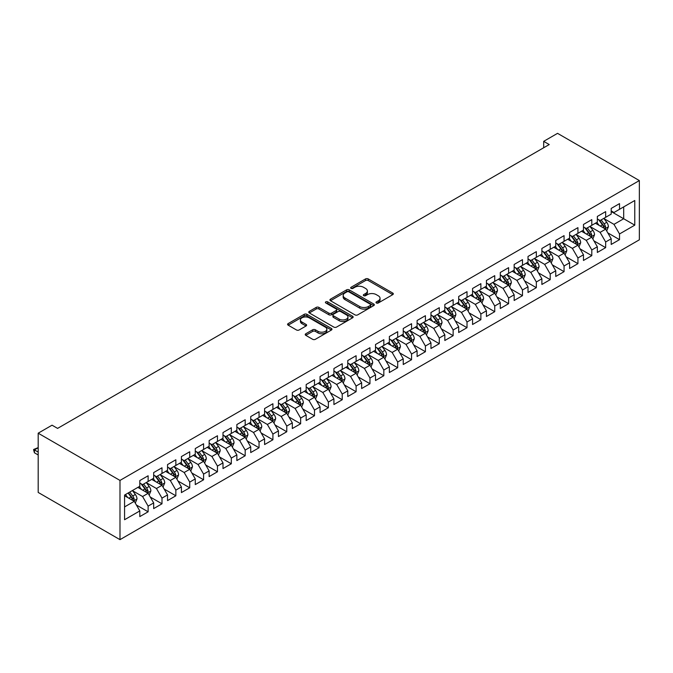 <?xml version="1.0" encoding="UTF-8"?>
<svg xmlns="http://www.w3.org/2000/svg" width="673" height="673" viewBox="0 0 673 673"><rect width="100%" height="100%" fill="white"/><g stroke="black" fill="none" stroke-linecap="round" stroke-linejoin="round"><path stroke-width="1.01" d="M376.375 302.985A1.346 0.774 0 0 0 378.285 302.985L392.746 294.639A1.926 1.11 0 0 0 393.31 293.849A1.926 1.11 0 0 0 392.746 293.066L368.249 278.925A1.926 1.11 0 0 0 365.523 278.925L351.062 287.27A1.346 0.774 0 0 0 350.675 287.817A1.346 0.774 0 0 0 351.062 288.372A1.346 0.774 0 0 0 352.972 288.372L354.839 287.287A6.158 3.558 0 0 1 363.555 287.287L365.59 288.465A6.158 3.558 0 0 1 367.399 290.98A6.158 3.558 0 0 1 365.59 293.495L363.723 294.581A1.346 0.774 0 0 0 363.327 295.127A1.346 0.774 0 0 0 363.723 295.674A1.346 0.774 0 0 0 365.624 295.674L367.5 294.597A6.158 3.558 0 0 1 376.207 294.597L378.251 295.775A6.158 3.558 0 0 1 380.052 298.29A6.158 3.558 0 0 1 378.251 300.806L376.375 301.883A1.346 0.774 0 0 0 375.988 302.429A1.346 0.774 0 0 0 376.375 302.985L376.375 301.883M305.786 333.766A1.926 1.11 0 0 0 305.222 334.548A1.926 1.11 0 0 0 305.786 335.339L312.651 339.301A1.926 1.11 0 0 0 315.376 339.301L331.436 330.031A1.926 1.11 0 0 0 331.999 329.248A1.926 1.11 0 0 0 331.436 328.458L306.938 314.316A1.926 1.11 0 0 0 304.221 314.316L288.162 323.587A1.926 1.11 0 0 0 287.598 324.378A1.926 1.11 0 0 0 288.162 325.16L296.457 329.955A1.926 1.11 0 0 0 299.182 329.955L306.055 325.984A1.926 1.11 0 0 0 306.619 325.202A1.926 1.11 0 0 0 306.055 324.411L301.941 322.039A5.148 2.97 0 0 1 300.427 319.936A5.148 2.97 0 0 1 303.607 317.185A5.148 2.97 0 0 1 309.218 317.833L325.345 327.145A5.148 2.97 0 0 1 326.851 329.248A5.148 2.97 0 0 1 323.671 331.991A5.148 2.97 0 0 1 318.068 331.352L315.376 329.795A1.926 1.11 0 0 0 312.651 329.795L305.786 333.766L305.786 335.339M38.184 433.193L119.987 480.421L119.987 539.653L38.184 492.434L38.184 433.193L52.048 425.193L57.592 428.39L549.227 144.552L543.683 141.347L543.683 147.749M543.683 141.347L557.547 133.347L639.35 180.566L119.987 480.421M354.982 314.871A1.926 1.11 0 0 0 357.7 314.871L373.759 305.592A1.926 1.11 0 0 0 374.323 304.81A1.926 1.11 0 0 0 373.759 304.028L349.262 289.878A1.926 1.11 0 0 0 346.545 289.878L330.485 299.157A1.926 1.11 0 0 0 329.921 299.939A1.926 1.11 0 0 0 330.485 300.722L354.982 314.871M326.329 303.271A1.346 0.774 0 0 1 327.692 303.464L327.692 301.866L352.593 316.243A1.926 1.11 0 0 1 353.157 317.025A1.926 1.11 0 0 1 352.593 317.816L336.542 327.086A1.926 1.11 0 0 1 333.816 327.086L309.319 312.945L316.192 309.008L316.192 307.401L309.319 311.372A1.926 1.11 0 0 0 308.756 312.154A1.926 1.11 0 0 0 309.319 312.945L309.319 311.372M316.192 309.008A1.926 1.11 0 0 1 318.918 309.008L318.918 307.401A1.926 1.11 0 0 0 316.192 307.401M318.918 307.401L328.853 313.138A1.926 1.11 0 0 0 331.57 313.138L336.13 310.505A1.926 1.11 0 0 0 336.693 309.723A1.926 1.11 0 0 0 336.13 308.932L325.791 302.968A1.346 0.774 0 0 1 325.396 302.413A1.346 0.774 0 0 1 326.228 301.697A1.346 0.774 0 0 1 327.692 301.866M119.987 539.653L639.35 239.807L639.35 180.566M611.202 211.549L623.686 218.75L623.686 206.905L634.774 200.504L619.522 209.303L619.522 203.625L611.202 208.428L611.202 214.107L605.658 217.312L605.658 211.625L597.338 216.428L597.338 222.115L591.794 225.312L591.794 219.634L583.474 224.437L583.474 230.116L577.93 233.321L577.93 227.634L569.61 232.437L569.61 238.124L564.067 241.321L564.067 235.643L555.747 240.446L555.747 246.125L550.203 249.33L550.203 243.643L541.883 248.446L541.883 254.133L536.339 257.33L536.339 251.652L528.019 256.455L528.019 262.134L522.475 265.339L522.475 259.652L514.155 264.455L514.155 270.142L508.611 273.347L508.611 267.661L500.291 272.464L500.291 278.142L494.739 281.348L494.739 275.661L486.428 280.464L486.428 286.151L480.875 289.356L480.875 283.67L472.564 288.473L472.564 294.151L467.012 297.357L467.012 291.67L458.692 296.473L458.692 302.16L453.148 305.365L453.148 299.678L444.828 304.482L444.828 310.16L439.284 313.366L439.284 307.687L430.964 312.482L430.964 318.169L425.42 321.374L425.42 315.687L417.1 320.491L417.1 326.178L411.556 329.375L411.556 323.696L403.236 328.491L403.236 334.178L397.693 337.383L397.693 331.696L389.373 336.5L389.373 342.187L383.829 345.384L383.829 339.705L375.509 344.5L375.509 350.187L369.965 353.392L369.965 347.705L361.645 352.509L361.645 358.196L356.101 361.393L356.101 355.714L347.781 360.518L347.781 366.196L342.229 369.401L342.229 363.714L333.917 368.518L333.917 374.205L328.365 377.402L328.365 371.723L320.054 376.527L320.054 382.205L314.501 385.41L314.501 379.723L306.181 384.527L306.181 390.214L300.638 393.411L300.638 387.732L292.318 392.536L292.318 398.214L286.774 401.419L286.774 395.732L278.454 400.536L278.454 406.223L272.91 409.42L272.91 403.741L264.59 408.545L264.59 414.223L259.046 417.428L259.046 411.741L250.726 416.545L250.726 422.232L245.182 425.429L245.182 419.75L236.862 424.554L236.862 430.232L231.319 433.437L231.319 427.75L222.999 432.554L222.999 438.241L217.455 441.438L217.455 435.759L209.135 440.563L209.135 446.241L203.591 449.446L203.591 443.759L195.271 448.563L195.271 454.25L189.727 457.447L189.727 451.768L181.407 456.572L181.407 462.25L175.855 465.455L175.855 459.768L167.543 464.572L167.543 470.259L161.991 473.455L161.991 467.777L153.671 472.581L153.671 478.259L148.127 481.464L148.127 475.777L139.807 480.581L139.807 486.268L124.564 495.067L124.564 519.724L139.807 510.925L134.263 501.318L124.564 495.715M634.774 200.504L634.774 225.152L619.522 233.96L613.978 224.353L603.925 218.548M607.812 232.883L619.522 239.647L619.522 233.96M619.522 239.647L611.202 244.45L611.202 238.764L605.658 241.969L600.114 232.362L590.061 226.557M593.948 240.884L605.658 247.647L605.658 241.969M605.658 247.647L597.338 252.451L597.338 246.772L591.794 249.969L586.25 240.362L576.197 234.557M580.076 248.892L591.794 255.656L591.794 249.969M591.794 255.656L583.474 260.459L583.474 254.773L577.93 257.978L572.387 248.371L562.334 242.566M566.212 256.893L577.93 263.656L577.93 257.978M577.93 263.656L569.61 268.46L569.61 262.781L564.067 265.978L558.523 256.371L548.47 250.566M552.348 264.901L564.067 271.665L564.067 265.978M564.067 271.665L555.747 276.468L555.747 270.782L550.203 273.987L544.659 264.38L534.606 258.575M538.484 272.901L550.203 279.665L550.203 273.987M550.203 279.665L541.883 284.469L541.883 278.79L536.339 281.987L530.787 272.38L520.742 266.584M524.62 280.91L536.339 287.674L536.339 281.987M536.339 287.674L528.019 292.477L528.019 286.791L522.475 289.996L516.923 280.389L506.878 274.584M510.757 288.91L522.475 295.674L522.475 289.996M522.475 295.674L514.155 300.478L514.155 294.799L508.611 297.996L503.059 288.389L493.006 282.593M496.893 296.919L508.611 303.683L508.611 297.996M508.611 303.683L500.291 308.486L500.291 302.8L494.739 306.005L489.195 296.398L479.142 290.593M483.029 304.919L494.739 311.683L494.739 306.005M494.739 311.683L486.428 316.487L486.428 310.808L480.875 314.005L475.331 304.398L465.279 298.602M469.165 312.928L480.875 319.692L480.875 314.005M480.875 319.692L472.564 324.495L472.564 318.809L467.012 322.014L461.468 312.407L451.415 306.602M455.301 320.928L467.012 327.692L467.012 322.014M467.012 327.692L458.692 332.496L458.692 326.817L453.148 330.014L447.604 320.407L437.551 314.611M441.438 328.937L453.148 335.701L453.148 330.014M453.148 335.701L444.828 340.504L444.828 334.817L439.284 338.023L433.74 328.416L423.687 322.611M427.565 336.937L439.284 343.701L439.284 338.023M439.284 343.701L430.964 348.505L430.964 342.826L425.42 346.023L419.876 336.416L409.823 330.62M413.702 344.946L425.42 351.71L425.42 346.023M425.42 351.71L417.1 356.513L417.1 350.826L411.556 354.032L406.012 344.425L395.96 338.62M399.838 352.946L411.556 359.71L411.556 354.032M411.556 359.71L403.236 364.514L403.236 358.835L397.693 362.032L392.149 352.433L382.096 346.629M385.974 360.955L397.693 367.719L397.693 362.032M397.693 367.719L389.373 372.522L389.373 366.835L383.829 370.041L378.285 360.434L368.232 354.629M372.11 368.955L383.829 375.719L383.829 370.041M383.829 375.719L375.509 380.523L375.509 374.844L369.965 378.041L364.413 368.442L354.368 362.638M358.246 376.964L369.965 383.728L369.965 378.041M369.965 383.728L361.645 388.531L361.645 382.844L356.101 386.05L350.549 376.443L340.496 370.638M344.383 384.964L356.101 391.728L356.101 386.05M356.101 391.728L347.781 396.532L347.781 390.853L342.229 394.05L336.685 384.451L326.632 378.647M330.519 392.973L342.229 399.737L342.229 394.05M342.229 399.737L333.917 404.54L333.917 398.853L328.365 402.059L322.821 392.452L312.768 386.647M316.655 400.973L328.365 407.745L328.365 402.059M328.365 407.745L320.054 412.541L320.054 406.862L314.501 410.059L308.957 400.46L298.905 394.656M302.791 408.982L314.501 415.746L314.501 410.059M314.501 415.746L306.181 420.549L306.181 414.862L300.638 418.068L295.094 408.461L285.041 402.656M288.927 416.991L300.638 423.754L300.638 418.068M300.638 423.754L292.318 428.55L292.318 422.871L286.774 426.068L281.23 416.469L271.177 410.665M275.064 424.991L286.774 431.755L286.774 426.068M286.774 431.755L278.454 436.558L278.454 430.871L272.91 434.077L267.366 424.47L257.313 418.665M261.191 433L272.91 439.763L272.91 434.077M272.91 439.763L264.59 444.559L264.59 438.88L259.046 442.077L253.502 432.478L243.449 426.674M247.328 441L259.046 447.764L259.046 442.077M259.046 447.764L250.726 452.567L250.726 446.88L245.182 450.086L239.638 440.479L229.586 434.674M233.464 449.009L245.182 455.772L245.182 450.086M245.182 455.772L236.862 460.576L236.862 454.889L231.319 458.094L225.775 448.487L215.722 442.683M219.6 457.009L231.319 463.773L231.319 458.094M231.319 463.773L222.999 468.576L222.999 462.889L217.455 466.095L211.902 456.487L201.858 450.683M205.736 465.018L217.455 471.781L217.455 466.095M217.455 471.781L209.135 476.585L209.135 470.898L203.591 474.103L198.039 464.496L187.986 458.692M191.872 473.018L203.591 479.782L203.591 474.103M203.591 479.782L195.271 484.585L195.271 478.898L189.727 482.104L184.175 472.496L174.122 466.692M178.008 481.027L189.727 487.79L189.727 482.104M189.727 487.79L181.407 492.594L181.407 486.907L175.855 490.112L170.311 480.505L160.258 474.701M164.145 489.027L175.855 495.791L175.855 490.112M175.855 495.791L167.543 500.594L167.543 494.907L161.991 498.113L156.447 488.505L146.394 482.701M150.281 497.036L161.991 503.799L161.991 498.113M161.991 503.799L153.671 508.603L153.671 502.916L148.127 506.121L142.583 496.514L132.531 490.71M136.417 505.036L148.127 511.8L148.127 506.121M148.127 511.8L139.807 516.603L139.807 510.925M139.807 483.063L142.583 484.669L148.127 481.464M124.564 506.92L134.263 501.318M153.671 475.062L156.447 476.661L161.991 473.455M142.583 496.514L148.127 493.309L137.872 487.387M153.671 502.916L148.127 493.309M167.543 467.054L170.311 468.652L175.855 465.455M156.447 488.505L161.991 485.309L151.736 479.386M167.543 494.907L161.991 485.309M181.407 459.053L184.175 460.652L189.727 457.447M170.311 480.505L175.855 477.3L165.6 471.378M181.407 486.907L175.855 477.3M195.271 451.045L198.039 452.643L203.591 449.446M184.175 472.496L189.727 469.3L179.464 463.377M195.271 478.898L189.727 469.3M209.135 443.044L211.902 444.643L217.455 441.438M198.039 464.496L203.591 461.291L193.328 455.369M209.135 470.898L203.591 461.291M222.999 435.036L225.775 436.634L231.319 433.437M211.902 456.487L217.455 453.291L207.191 447.36M222.999 462.889L217.455 453.291M236.862 427.035L239.638 428.634L245.182 425.429M225.775 448.487L231.319 445.282L221.055 439.36M236.862 454.889L231.319 445.282M250.726 419.027L253.502 420.625L259.046 417.428M239.638 440.479L245.182 437.282L234.919 431.351M250.726 446.88L245.182 437.282M264.59 411.026L267.366 412.625L272.91 409.42M253.502 432.478L259.046 429.273L248.783 423.351M264.59 438.88L259.046 429.273M278.454 403.018L281.23 404.616L286.774 401.419M267.366 424.47L272.91 421.273L262.647 415.342M278.454 430.871L272.91 421.273M292.318 395.017L295.094 396.616L300.638 393.411M281.23 416.469L286.774 413.264L276.519 407.342M292.318 422.871L286.774 413.264M306.181 387.009L308.957 388.607L314.501 385.41M295.094 408.461L300.638 405.264L290.383 399.333M306.181 414.862L300.638 405.264M320.054 379.008L322.821 380.607L328.365 377.402M308.957 400.46L314.501 397.255L304.246 391.333M320.054 406.862L314.501 397.255M333.917 371L336.685 372.598L342.229 369.401M322.821 392.452L328.365 389.246L318.11 383.324M333.917 398.853L328.365 389.246M347.781 362.999L350.549 364.598L356.101 361.393M336.685 384.451L342.229 381.246L331.974 375.324M347.781 390.853L342.229 381.246M361.645 354.991L364.413 356.589L369.965 353.392M350.549 376.443L356.101 373.237L345.838 367.315M361.645 382.844L356.101 373.237M375.509 346.982L378.285 348.589L383.829 345.384M364.413 368.442L369.965 365.237L359.702 359.315M375.509 374.844L369.965 365.237M389.373 338.982L392.149 340.58L397.693 337.383M378.285 360.434L383.829 357.228L373.565 351.306M389.373 366.835L383.829 357.228M403.236 330.973L406.012 332.58L411.556 329.375M392.149 352.433L397.693 349.228L387.429 343.306M403.236 358.835L397.693 349.228M417.1 322.973L419.876 324.571L425.42 321.374M406.012 344.425L411.556 341.219L401.293 335.297M417.1 350.826L411.556 341.219M430.964 314.964L433.74 316.571L439.284 313.366M419.876 336.416L425.42 333.219L415.157 327.297M430.964 342.826L425.42 333.219M444.828 306.964L447.604 308.562L453.148 305.365M433.74 328.416L439.284 325.21L429.021 319.288M444.828 334.817L439.284 325.21M458.692 298.955L461.468 300.562L467.012 297.357M447.604 320.407L453.148 317.21L442.893 311.288M458.692 326.817L453.148 317.21M472.564 290.955L475.331 292.553L480.875 289.356M461.468 312.407L467.012 309.201L456.757 303.279M472.564 318.809L467.012 309.201M486.428 282.946L489.195 284.553L494.739 281.348M475.331 304.398L480.875 301.201L470.62 295.279M486.428 310.808L480.875 301.201M500.291 274.946L503.059 276.544L508.611 273.347M489.195 296.398L494.739 293.192L484.484 287.27M500.291 302.8L494.739 293.192M514.155 266.937L516.923 268.544L522.475 265.339M503.059 288.389L508.611 285.192L498.348 279.27M514.155 294.799L508.611 285.192M528.019 258.937L530.787 260.535L536.339 257.33M516.923 280.389L522.475 277.183L512.212 271.261M528.019 286.791L522.475 277.183M541.883 250.928L544.659 252.535L550.203 249.33M530.787 272.38L536.339 269.183L526.076 263.261M541.883 278.79L536.339 269.183M555.747 242.928L558.523 244.526L564.067 241.321M544.659 264.38L550.203 261.174L539.939 255.252M555.747 270.782L550.203 261.174M569.61 234.919L572.387 236.526L577.93 233.321M558.523 256.371L564.067 253.174L553.803 247.252M569.61 262.781L564.067 253.174M583.474 226.919L586.25 228.517L591.794 225.312M572.387 248.371L577.93 245.165L567.667 239.243M583.474 254.773L577.93 245.165M597.338 218.91L600.114 220.517L605.658 217.312M586.25 240.362L591.794 237.165L581.531 231.243M597.338 246.772L591.794 237.165M611.202 210.91L613.978 212.508L619.522 209.303M600.114 232.362L605.658 229.156L595.403 223.234M611.202 238.764L605.658 229.156M613.978 224.353L623.686 218.75L634.774 225.152M376.914 303.17L378.251 302.404A6.158 3.558 0 0 0 380.052 299.889L380.052 298.29M367.399 290.98L367.399 292.587A6.158 3.558 0 0 1 365.59 295.094L364.261 295.868M392.746 293.066L392.746 294.639L368.249 280.523A1.926 1.11 0 0 0 365.523 280.523L351.6 288.557M373.734 305.609L349.262 291.485A1.926 1.11 0 0 0 346.545 291.485L330.51 300.738M370.36 305.357A1.346 0.774 0 0 0 370.747 304.81A1.346 0.774 0 0 0 370.36 304.263L348.858 291.846A1.346 0.774 0 0 0 346.948 291.846L344.98 292.982A6.158 3.558 0 0 0 343.171 295.497A6.158 3.558 0 0 0 344.98 298.013L359.676 306.501A6.158 3.558 0 0 0 368.383 306.501L370.36 305.357L370.36 306.964A1.346 0.774 0 0 0 370.747 306.408L370.747 304.81M343.171 295.497L343.171 297.104A6.158 3.558 0 0 0 344.98 299.611L344.98 298.013M370.36 306.964L368.383 308.099A6.158 3.558 0 0 1 359.676 308.099L344.98 299.611M318.918 309.008L328.853 314.737A1.926 1.11 0 0 0 331.57 314.737L336.13 312.104A1.926 1.11 0 0 0 336.693 311.321L336.693 309.723M327.692 303.464L352.568 317.824M339.158 319.095A5.148 2.97 0 0 0 344.769 319.734A5.148 2.97 0 0 0 347.949 316.991A5.148 2.97 0 0 0 346.435 314.888L340.757 311.607A1.926 1.11 0 0 0 338.039 311.607L333.48 314.241A1.926 1.11 0 0 0 332.916 315.023A1.926 1.11 0 0 0 333.48 315.814L339.158 319.095L339.158 320.693A5.148 2.97 0 0 0 344.769 321.332A5.148 2.97 0 0 0 347.949 318.59L347.949 316.991M332.916 315.023L332.916 316.621A1.926 1.11 0 0 0 333.48 317.412L333.48 315.814M339.158 320.693L333.48 317.412M326.851 329.248L326.851 330.847A5.148 2.97 0 0 1 323.671 333.589A5.148 2.97 0 0 1 318.068 332.95L315.376 331.394A1.926 1.11 0 0 0 312.651 331.394L305.811 335.347M300.427 319.936L300.427 321.534A5.148 2.97 0 0 0 301.941 323.637L301.941 322.039M306.055 324.411L306.055 325.984L301.941 323.637M331.41 330.048L306.938 315.915A1.926 1.11 0 0 0 304.221 315.915L288.187 325.177M606.684 230.932L608.4 226.742A5.199 3.003 -120 0 0 606.743 222.317L603.799 218.389M599.105 225.379L596.867 222.384M604.682 228.593L605.599 226.961A5.199 3.003 -120 0 0 604.11 223.84L601.166 219.903M599.483 220.147L603.126 225.009A2.65 1.531 60 0 1 603.605 225.808L605.599 226.961M598.575 219.625L602.444 224.799A5.199 3.003 60 0 1 603.933 227.92L604.043 228.223M592.82 238.94L594.537 234.742A5.199 3.003 -120 0 0 592.879 230.317L589.935 226.389M585.241 233.38L583.003 230.393M590.818 236.602L591.735 234.97A5.199 3.003 -120 0 0 590.246 231.84L587.302 227.911M585.619 228.155L589.262 233.009A2.65 1.531 60 0 1 589.741 233.817L591.735 234.97M584.702 227.625L588.581 232.799A5.199 3.003 60 0 1 590.07 235.929L590.179 236.231M578.957 246.941L580.673 242.751A5.199 3.003 -120 0 0 579.016 238.326L576.071 234.397M571.377 241.388L569.139 238.393M576.954 244.602L577.871 242.97A5.199 3.003 -120 0 0 576.382 239.849L573.438 235.912M571.756 236.156L575.39 241.018A2.65 1.531 60 0 1 575.878 241.817L577.871 242.97M570.839 235.634L574.717 240.808A5.199 3.003 60 0 1 576.206 243.929L576.315 244.232M565.093 254.949L566.809 250.751A5.199 3.003 -120 0 0 565.152 246.326L562.207 242.398M557.513 249.389L555.275 246.402M563.082 252.611L564.008 250.979A5.199 3.003 -120 0 0 562.519 247.849L559.574 243.92M557.892 244.164L561.526 249.018A2.65 1.531 60 0 1 562.014 249.826L564.008 250.979M556.975 243.634L560.853 248.808A5.199 3.003 60 0 1 562.342 251.938L562.443 252.24M551.229 262.958L552.945 258.76A5.199 3.003 -120 0 0 551.288 254.335L548.344 250.406M543.649 257.397L541.412 254.402M549.218 260.611L550.144 258.979A5.199 3.003 -120 0 0 548.655 255.858L545.71 251.921M544.028 252.165L547.662 257.027A2.65 1.531 60 0 1 548.142 257.826L550.144 258.979M543.111 251.643L546.989 256.817A5.199 3.003 60 0 1 548.478 259.938L548.579 260.241M537.365 270.958L539.081 266.76A5.199 3.003 -120 0 0 537.424 262.335L534.48 258.407M529.786 265.398L527.548 262.411M535.355 268.62L536.28 266.988A5.199 3.003 -120 0 0 534.791 263.858L531.847 259.929M530.164 260.173L533.798 265.027A2.65 1.531 60 0 1 534.278 265.835L536.28 266.988M529.247 259.643L533.125 264.817A5.199 3.003 60 0 1 534.614 267.947L534.715 268.249M523.501 278.967L525.218 274.769A5.199 3.003 -120 0 0 523.56 270.344L520.616 266.415M515.922 273.406L513.684 270.411M521.491 276.62L522.408 274.988A5.199 3.003 -120 0 0 520.927 271.867L517.983 267.93M516.3 268.182L519.935 273.036A2.65 1.531 60 0 1 520.414 273.835L522.408 274.988M515.383 267.652L519.262 272.826A5.199 3.003 60 0 1 520.751 275.947L520.852 276.25M509.629 286.967L511.354 282.769A5.199 3.003 -120 0 0 509.697 278.344L506.752 274.416M502.058 281.407L499.82 278.42M507.627 284.629L508.544 282.997A5.199 3.003 -120 0 0 507.063 279.867L504.111 275.938M502.437 276.182L506.071 281.036A2.65 1.531 60 0 1 506.55 281.844L508.544 282.997M501.52 275.652L505.398 280.826A5.199 3.003 60 0 1 506.887 283.956L506.988 284.258M495.765 294.976L497.49 290.778A5.199 3.003 -120 0 0 495.833 286.353L492.88 282.424M488.194 289.415L485.948 286.42M493.763 292.629L494.68 290.997A5.199 3.003 -120 0 0 493.191 287.876L490.247 283.939M488.573 284.191L492.207 289.045A2.65 1.531 60 0 1 492.686 289.844L494.68 290.997M487.656 283.661L491.534 288.835A5.199 3.003 60 0 1 493.015 291.956L493.124 292.259M481.902 302.976L483.626 298.778A5.199 3.003 -120 0 0 481.969 294.353L479.016 290.425M474.322 297.416L472.084 294.429M479.899 300.638L480.816 299.005A5.199 3.003 -120 0 0 479.327 295.876L476.383 291.947M474.701 292.191L478.343 297.045A2.65 1.531 60 0 1 478.823 297.853L480.816 299.005M473.792 291.661L477.67 296.835A5.199 3.003 60 0 1 479.151 299.965L479.26 300.267M468.038 310.985L469.762 306.787A5.199 3.003 -120 0 0 468.097 302.362L465.152 298.433M460.458 305.424L458.22 302.429M466.036 308.638L466.953 307.006A5.199 3.003 -120 0 0 465.464 303.885L462.519 299.948M460.837 300.2L464.479 305.054A2.65 1.531 60 0 1 464.959 305.853L466.953 307.006M459.928 299.67L463.806 304.844A5.199 3.003 60 0 1 465.287 307.965L465.396 308.268M454.174 318.985L455.89 314.787A5.199 3.003 -120 0 0 454.233 310.371L451.289 306.434M446.594 313.425L444.357 310.438M452.172 316.647L453.089 315.014A5.199 3.003 -120 0 0 451.6 311.885L448.655 307.956M446.973 308.2L450.616 313.054A2.65 1.531 60 0 1 451.095 313.862L453.089 315.014M446.064 307.67L449.934 312.844A5.199 3.003 60 0 1 451.423 315.974L451.533 316.276M440.31 326.994L442.026 322.796A5.199 3.003 -120 0 0 440.369 318.371L437.425 314.442M432.731 321.433L430.493 318.438M438.308 324.647L439.225 323.015A5.199 3.003 -120 0 0 437.736 319.894L434.792 315.957M433.109 316.209L436.752 321.063A2.65 1.531 60 0 1 437.231 321.862L439.225 323.015M432.201 315.679L436.07 320.853A5.199 3.003 60 0 1 437.559 323.982L437.669 324.277M426.446 334.994L428.163 330.796A5.199 3.003 -120 0 0 426.505 326.38L423.561 322.443M418.867 329.434L416.629 326.447M424.444 332.655L425.361 331.023A5.199 3.003 -120 0 0 423.872 327.894L420.928 323.965M419.245 324.209L422.88 329.063A2.65 1.531 60 0 1 423.367 329.871L425.361 331.023M418.328 323.679L422.207 328.861A5.199 3.003 60 0 1 423.696 331.982L423.805 332.285M412.583 343.003L414.299 338.805A5.199 3.003 -120 0 0 412.642 334.38L409.697 330.451M405.003 337.442L402.765 334.447M410.58 340.656L411.497 339.024A5.199 3.003 -120 0 0 410.008 335.903L407.064 331.966M405.382 332.218L409.016 337.072A2.65 1.531 60 0 1 409.504 337.871L411.497 339.024M404.465 331.688L408.343 336.862A5.199 3.003 60 0 1 409.832 339.991L409.933 340.286M398.719 351.003L400.435 346.814A5.199 3.003 -120 0 0 398.778 342.389L395.833 338.452M391.139 345.442L388.901 342.456M396.708 348.664L397.634 347.032A5.199 3.003 -120 0 0 396.145 343.903L393.2 339.974M391.518 340.218L395.152 345.072A2.65 1.531 60 0 1 395.631 345.88L397.634 347.032M390.601 339.688L394.479 344.87A5.199 3.003 60 0 1 395.968 347.991L396.069 348.294M384.855 359.012L386.571 354.814A5.199 3.003 -120 0 0 384.914 350.389L381.97 346.46M377.275 353.451L375.038 350.456M382.844 356.665L383.77 355.033A5.199 3.003 -120 0 0 382.281 351.912L379.336 347.983M377.654 348.227L381.288 353.081A2.65 1.531 60 0 1 381.768 353.88L383.77 355.033M376.737 347.697L380.615 352.871A5.199 3.003 60 0 1 382.104 356L382.205 356.295M370.991 367.012L372.707 362.823A5.199 3.003 -120 0 0 371.05 358.398L368.106 354.461M363.412 361.451L361.174 358.465M368.981 364.673L369.898 363.041A5.199 3.003 -120 0 0 368.417 359.912L365.473 355.983M363.79 356.227L367.424 361.081A2.65 1.531 60 0 1 367.904 361.889L369.898 363.041M362.873 355.697L366.751 360.879A5.199 3.003 60 0 1 368.24 364L368.341 364.303M357.127 375.021L358.844 370.823A5.199 3.003 -120 0 0 357.186 366.398L354.242 362.469M349.548 369.46L347.31 366.474M355.117 372.674L356.034 371.042A5.199 3.003 -120 0 0 354.553 367.921L351.6 363.992M349.926 364.236L353.561 369.09A2.65 1.531 60 0 1 354.04 369.889L356.034 371.042M349.009 363.706L352.888 368.88A5.199 3.003 60 0 1 354.377 372.009L354.478 372.304M343.255 383.021L344.98 378.832A5.199 3.003 -120 0 0 343.323 374.407L340.378 370.47M335.684 377.46L333.438 374.474M341.253 380.682L342.17 379.05A5.199 3.003 -120 0 0 340.681 375.921L337.737 371.992M336.063 372.236L339.697 377.09A2.65 1.531 60 0 1 340.176 377.898L342.17 379.05M335.146 371.706L339.024 376.888A5.199 3.003 60 0 1 340.513 380.009L340.614 380.312M329.391 391.03L331.116 386.832A5.199 3.003 -120 0 0 329.459 382.407L326.506 378.478M321.82 385.469L319.574 382.483M327.389 388.683L328.306 387.051A5.199 3.003 -120 0 0 326.817 383.93L323.873 380.001M322.19 380.245L325.833 385.099A2.65 1.531 60 0 1 326.312 385.907L328.306 387.051M321.282 379.715L325.16 384.889A5.199 3.003 60 0 1 326.641 388.018L326.75 388.313M315.528 399.03L317.252 394.841A5.199 3.003 -120 0 0 315.587 390.416L312.642 386.479M307.948 393.469L305.71 390.483M313.525 396.691L314.442 395.059A5.199 3.003 -120 0 0 312.953 391.93L310.009 388.001M308.327 388.245L311.969 393.099A2.65 1.531 60 0 1 312.449 393.907L314.442 395.059M307.418 387.724L311.296 392.897A5.199 3.003 60 0 1 312.777 396.018L312.886 396.321M301.664 407.039L303.38 402.841A5.199 3.003 -120 0 0 301.723 398.416L298.778 394.487M294.084 401.478L291.846 398.492M299.662 404.692L300.579 403.06A5.199 3.003 -120 0 0 299.09 399.939L296.145 396.01M294.463 396.254L298.105 401.108A2.65 1.531 60 0 1 298.585 401.916L300.579 403.06M293.554 395.724L297.424 400.898A5.199 3.003 60 0 1 298.913 404.027L299.022 404.322M287.8 415.039L289.516 410.85A5.199 3.003 -120 0 0 287.859 406.425L284.915 402.488M280.22 409.478L277.983 406.492M285.798 412.7L286.715 411.068A5.199 3.003 -120 0 0 285.226 407.939L282.281 404.01M280.599 404.254L284.242 409.108A2.65 1.531 60 0 1 284.721 409.916L286.715 411.068M279.69 403.733L283.56 408.906A5.199 3.003 60 0 1 285.049 412.027L285.159 412.33M273.936 423.048L275.652 418.85A5.199 3.003 -120 0 0 273.995 414.425L271.051 410.496M266.357 417.487L264.119 414.501M271.934 420.701L272.851 419.069A5.199 3.003 -120 0 0 271.362 415.948L268.418 412.019M266.735 412.263L270.378 417.117A2.65 1.531 60 0 1 270.857 417.925L272.851 419.069M265.818 411.733L269.696 416.907A5.199 3.003 60 0 1 271.185 420.036L271.295 420.331M260.072 431.048L261.789 426.859A5.199 3.003 -120 0 0 260.131 422.434L257.187 418.497M252.493 425.487L250.255 422.501M258.07 428.709L258.987 427.077A5.199 3.003 -120 0 0 257.498 423.956L254.554 420.019M252.871 420.263L256.506 425.126A2.65 1.531 60 0 1 256.993 425.925L258.987 427.077M251.954 419.742L255.833 424.915A5.199 3.003 60 0 1 257.322 428.036L257.423 428.339M246.209 439.057L247.925 434.859A5.199 3.003 -120 0 0 246.268 430.434L243.323 426.505M238.629 433.496L236.391 430.51M244.198 436.71L245.123 435.086A5.199 3.003 -120 0 0 243.634 431.957L240.69 428.028M239.008 428.272L242.642 433.126A2.65 1.531 60 0 1 243.13 433.934L245.123 435.086M238.091 427.742L241.969 432.916A5.199 3.003 60 0 1 243.458 436.045L243.559 436.34M232.345 447.057L234.061 442.868A5.199 3.003 -120 0 0 232.404 438.443L229.459 434.506M224.765 441.496L222.527 438.51M230.334 444.718L231.26 443.086A5.199 3.003 -120 0 0 229.771 439.965L226.826 436.028M225.144 436.272L228.778 441.135A2.65 1.531 60 0 1 229.257 441.934L231.26 443.086M224.227 435.751L228.105 440.924A5.199 3.003 60 0 1 229.594 444.045L229.695 444.348M218.481 455.066L220.197 450.868A5.199 3.003 -120 0 0 218.54 446.443L215.596 442.514M210.901 449.505L208.664 446.519M216.47 452.719L217.396 451.095A5.199 3.003 -120 0 0 215.907 447.966L212.962 444.037M211.28 444.281L214.914 449.135A2.65 1.531 60 0 1 215.394 449.943L217.396 451.095M210.363 443.751L214.241 448.925A5.199 3.003 60 0 1 215.73 452.054L215.831 452.349M204.617 463.066L206.333 458.877A5.199 3.003 -120 0 0 204.676 454.452L201.732 450.515M197.038 457.505L194.8 454.519M202.607 460.727L203.524 459.095A5.199 3.003 -120 0 0 202.043 455.974L199.099 452.037M197.416 452.281L201.05 457.144A2.65 1.531 60 0 1 201.53 457.943L203.524 459.095M196.499 451.76L200.377 456.933A5.199 3.003 60 0 1 201.866 460.054L201.967 460.357M190.745 471.075L192.47 466.877A5.199 3.003 -120 0 0 190.812 462.452L187.868 458.523M183.174 465.514L180.936 462.528M188.743 468.728L189.66 467.104A5.199 3.003 -120 0 0 188.179 463.975L185.226 460.046M183.552 460.29L187.187 465.144A2.65 1.531 60 0 1 187.666 465.952L189.66 467.104M182.635 459.76L186.514 464.934A5.199 3.003 60 0 1 188.003 468.063L188.103 468.366M176.881 479.075L178.606 474.886A5.199 3.003 -120 0 0 176.949 470.461L173.996 466.524M169.31 473.514L167.064 470.528M174.879 476.736L175.796 475.104A5.199 3.003 -120 0 0 174.307 471.983L171.363 468.046M169.68 468.29L173.323 473.153A2.65 1.531 60 0 1 173.802 473.952L175.796 475.104M168.772 467.769L172.65 472.942A5.199 3.003 60 0 1 174.13 476.063L174.24 476.366M163.017 487.084L164.742 482.886A5.199 3.003 -120 0 0 163.076 478.461L160.132 474.532M155.438 481.523L153.2 478.537M161.015 484.737L161.932 483.113A5.199 3.003 -120 0 0 160.443 479.984L157.499 476.055M155.816 476.299L159.459 481.153A2.65 1.531 60 0 1 159.938 481.961L161.932 483.113M154.908 475.769L158.786 480.943A5.199 3.003 60 0 1 160.267 484.072L160.376 484.375M149.154 495.084L150.878 490.895A5.199 3.003 -120 0 0 149.213 486.47L146.268 482.533M141.574 489.532L139.336 486.537M147.151 492.745L148.068 491.113A5.199 3.003 -120 0 0 146.579 487.992L143.635 484.055M141.953 484.299L145.595 489.162A2.65 1.531 60 0 1 146.075 489.961L148.068 491.113M141.044 483.778L144.922 488.951A5.199 3.003 60 0 1 146.403 492.072L146.512 492.375M135.29 503.093L137.006 498.895A5.199 3.003 -120 0 0 135.349 494.47L132.404 490.541M127.71 497.532L125.472 494.546M133.288 500.746L134.205 499.122A5.199 3.003 -120 0 0 132.716 495.993L129.771 492.064M128.467 492.813L131.731 497.162A2.65 1.531 60 0 1 132.211 497.97L134.205 499.122M128.106 493.023L131.05 496.952A5.199 3.003 60 0 1 132.539 500.081L132.648 500.384M38.184 447.73L34.416 449.909L38.184 452.088M34.416 452.794L33.65 449.951L33.65 449.471L34.416 449.909L34.416 452.794L38.184 454.965M33.65 449.471L38.184 447.612M378.251 302.404L378.251 300.806M363.723 295.674L363.723 294.581M365.59 295.094L365.59 293.495M351.062 288.372L351.062 287.27M365.523 280.523L365.523 278.925M368.249 280.523L368.249 278.925M330.485 300.722L330.485 299.157M346.545 291.485L346.545 289.878M349.262 291.485L349.262 289.878M373.759 305.592L373.759 304.028M359.676 308.099L359.676 306.501M368.383 308.099L368.383 306.501M328.853 314.737L328.853 313.138M331.57 314.737L331.57 313.138M336.13 312.104L336.13 310.505M352.593 317.816L352.593 316.243M312.651 331.394L312.651 329.795M315.376 331.394L315.376 329.795M318.068 332.95L318.068 331.352M288.162 325.16L288.162 323.587M304.221 315.915L304.221 314.316M306.938 315.915L306.938 314.316M331.436 330.031L331.436 328.458M605.01 228.778L608.367 226.843M604.11 223.84L606.743 222.317M600.274 226.052L602.444 224.799M591.146 236.787L594.503 234.843M590.246 231.84L592.879 230.317M586.41 234.053L588.581 232.799M577.283 244.795L580.639 242.852M576.382 239.849L579.016 238.326M572.546 242.061L574.717 240.808M563.41 252.796L566.775 250.852M562.519 247.849L565.152 246.326M558.683 250.062L560.853 248.808M549.547 260.804L552.912 258.861M548.655 255.858L551.288 254.335M544.819 258.07L546.989 256.817M535.683 268.805L539.048 266.861M534.791 263.858L537.424 262.335M530.955 266.071L533.125 264.817M521.819 276.813L525.184 274.87M520.927 271.867L523.56 270.344M517.091 274.079L519.262 272.826M507.955 284.814L511.32 282.87M507.063 279.867L509.697 278.344M503.227 282.08L505.398 280.826M494.091 292.822L497.456 290.879M493.191 287.876L495.833 286.353M489.364 290.088L491.534 288.835M480.228 300.823L483.593 298.879M479.327 295.876L481.969 294.353M475.5 298.089L477.67 296.835M466.364 308.831L469.72 306.888M465.464 303.885L468.097 302.362M461.628 306.097L463.806 304.844M452.5 316.832L455.857 314.888M451.6 311.885L454.233 310.371M447.764 314.098L449.934 312.844M438.636 324.84L441.993 322.897M437.736 319.894L440.369 318.371M433.9 322.106L436.07 320.853M424.772 332.841L428.129 330.897M423.872 327.894L426.505 326.38M420.036 330.115L422.207 328.861M410.9 340.849L414.265 338.906M410.008 335.903L412.642 334.38M406.172 338.115L408.343 336.862M397.036 348.85L400.401 346.906M396.145 343.903L398.778 342.389M392.309 346.124L394.479 344.87M383.173 356.858L386.538 354.915M382.281 351.912L384.914 350.389M378.445 354.124L380.615 352.871M369.309 364.859L372.674 362.915M368.417 359.912L371.05 358.398M364.581 362.133L366.751 360.879M355.445 372.867L358.81 370.924M354.553 367.921L357.186 366.398M350.717 370.133L352.888 368.88M341.581 380.868L344.946 378.933M340.681 375.921L343.323 374.407M336.853 378.142L339.024 376.888M327.717 388.876L331.082 386.933M326.817 383.93L329.459 382.407M322.99 386.142L325.16 384.889M313.854 396.877L317.219 394.942M312.953 391.93L315.587 390.416M309.126 394.151L311.296 392.897M299.99 404.885L303.346 402.942M299.09 399.939L301.723 398.416M295.254 402.151L297.424 400.898M286.126 412.886L289.483 410.951M285.226 407.939L287.859 406.425M281.39 410.16L283.56 408.906M272.262 420.894L275.619 418.951M271.362 415.948L273.995 414.425M267.526 418.16L269.696 416.907M258.398 428.894L261.755 426.96M257.498 423.956L260.131 422.434M253.662 426.169L255.833 424.915M244.526 436.903L247.891 434.96M243.634 431.957L246.268 430.434M239.798 434.169L241.969 432.916M230.662 444.903L234.027 442.969M229.771 439.965L232.404 438.443M225.935 442.178L228.105 440.924M216.799 452.912L220.164 450.969M215.907 447.966L218.54 446.443M212.071 450.178L214.241 448.925M202.935 460.912L206.3 458.978M202.043 455.974L204.676 454.452M198.207 458.187L200.377 456.933M189.071 468.921L192.436 466.978M188.179 463.975L190.812 462.452M184.343 466.187L186.514 464.934M175.207 476.921L178.572 474.987M174.307 471.983L176.949 470.461M170.479 474.196L172.65 472.942M161.343 484.93L164.708 482.987M160.443 479.984L163.076 478.461M156.616 482.196L158.786 480.943M147.48 492.93L150.836 490.996M146.579 487.992L149.213 486.47M142.743 490.205L144.922 488.951M133.616 500.939L136.972 498.996M132.716 495.993L135.349 494.47M128.88 498.205L131.05 496.952"/></g></svg>
